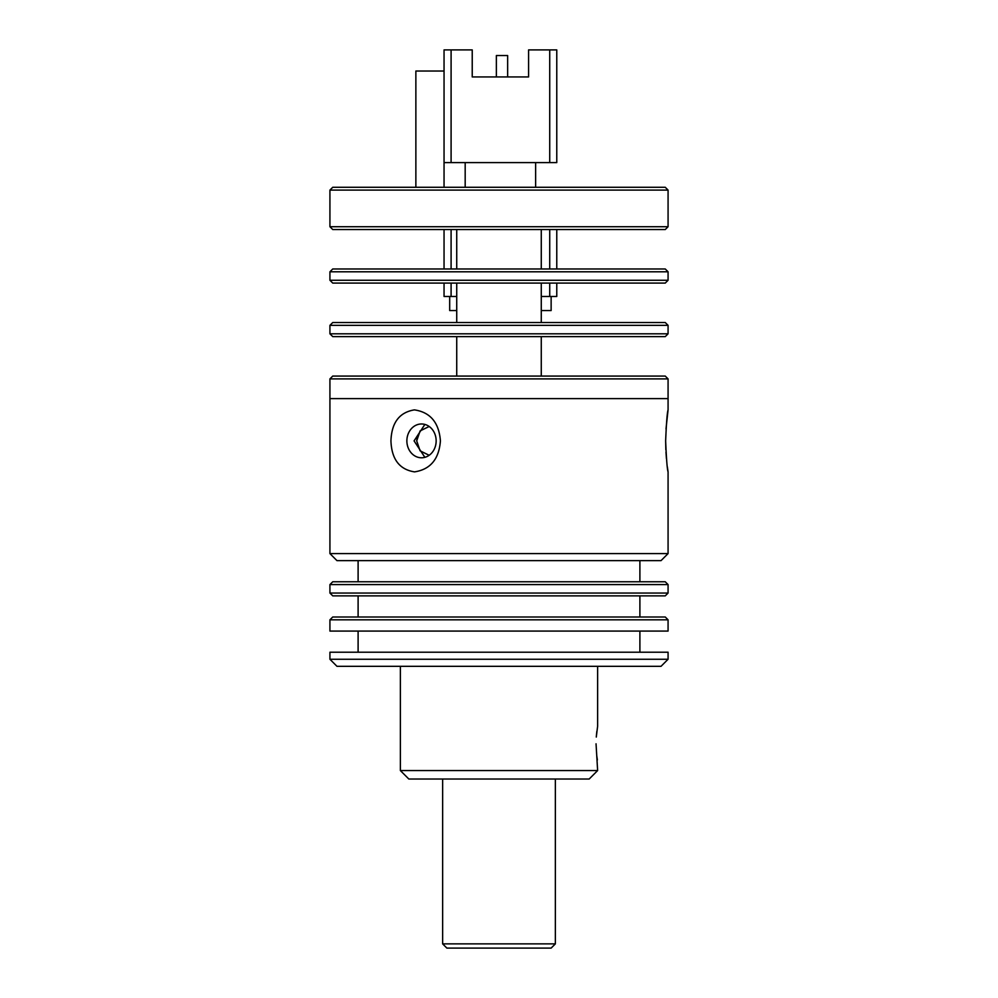 <?xml version="1.0" encoding="UTF-8"?>
<svg xmlns="http://www.w3.org/2000/svg" width="998" height="998" viewBox="0 0 998 998"><rect width="100%" height="100%" fill="white"/><g stroke="black" fill="none" stroke-linecap="round" stroke-linejoin="round"><path stroke-width="1.5" d="M549.723 49.9L549.723 162.612L556.772 162.612L556.772 49.9L528.591 49.9L528.591 76.933L507.645 76.933L507.645 55.539L496.368 55.539L496.368 76.933L472.229 76.933L528.591 76.933M549.723 162.612L451.096 162.612L451.096 49.9L472.229 49.9L472.229 76.933M444.048 187.275L444.048 162.612L451.096 162.612M465.18 162.612L465.18 187.275M535.627 187.275L535.627 162.612M451.096 49.9L444.048 49.9L444.048 162.612M444.048 71.033L415.867 71.033L415.867 187.275M444.048 229.54L444.048 268.986M444.048 283.083L444.048 296.468L451.096 296.468L451.096 283.083M549.723 283.083L549.723 296.468L556.772 296.468L556.772 283.083M556.772 268.986L556.772 229.54M549.723 296.468L541.265 296.468M456.735 296.468L451.096 296.468M449.686 296.468L449.686 310.553L456.735 310.553M541.265 310.553L551.133 310.553L551.133 296.468M332.746 268.986L665.254 268.986L668.074 271.805L329.926 271.805L332.746 268.986M668.074 280.263L665.254 283.083L332.746 283.083L329.926 280.263L668.074 280.263L668.074 271.805M668.074 226.721L665.254 229.54L332.746 229.54L329.926 226.721L329.926 190.094L668.074 190.094L668.074 226.721L329.926 226.721M668.074 190.094L665.254 187.275L332.746 187.275L329.926 190.094M332.746 322.529L665.254 322.529L668.074 325.348L329.926 325.348L332.746 322.529M668.074 333.806L665.254 336.625L332.746 336.625L329.926 333.806L668.074 333.806L668.074 325.348M332.746 376.071L665.254 376.071L668.074 378.891L329.926 378.891L332.746 376.071M329.926 553.591L668.074 553.591L661.025 560.639L336.975 560.639L329.926 553.591L329.926 398.614L668.074 398.614L329.926 398.614L329.926 378.891M417.576 435.49L416.702 440.879L420.108 430.911L428.554 426.795M428.554 454.976L420.108 450.846L416.702 440.879M390.942 440.879C391.59 422.653 399.412 412.324 414.407 409.879C430.313 412.249 438.983 422.578 440.417 440.879C439.02 459.105 430.388 469.447 414.519 471.879C399.462 469.522 391.603 459.192 390.942 440.879M668.074 553.591L668.074 471.879C667.213 469.484 666.402 459.155 665.641 440.879C666.402 422.641 667.213 412.299 668.074 409.879L668.074 378.891M668.074 409.879L666.003 428.915M436.151 440.879A16.904 14.646 -90 0 0 421.505 423.975A16.904 14.646 -90 0 0 406.872 440.879A16.904 14.646 -90 0 0 421.505 457.783A16.904 14.646 -90 0 0 436.151 440.879M424.874 424.424L414.07 440.879L424.874 457.334M639.893 581.772L639.893 560.639M358.107 581.772L358.107 560.639M665.254 581.772L332.746 581.772L329.926 584.591L668.074 584.591L665.254 581.772M668.074 593.049L665.254 595.868L332.746 595.868L329.926 593.049L668.074 593.049L668.074 584.591M329.926 593.049L329.926 584.591M639.893 617.001L639.893 595.868M358.107 617.001L358.107 595.868M596.28 737.048L597.627 726.195L597.627 666.315M596.841 731.322L596.293 736.848M665.254 617.001L332.746 617.001L329.926 619.82L668.074 619.82L665.254 617.001M597.627 770.568L589.169 779.026L408.831 779.026L400.373 770.568L597.627 770.568L596.043 743.809M400.373 770.568L400.373 666.315M329.926 619.82L329.926 631.085L668.074 631.085L668.074 619.82M442.638 943.871L446.867 948.1L551.133 948.1L555.362 943.871L442.638 943.871L442.638 779.026M329.926 659.266L336.975 666.315L661.025 666.315L668.074 659.266L329.926 659.266L329.926 652.218L668.074 652.218L668.074 659.266M639.893 652.218L639.893 631.085M358.107 652.218L358.107 631.085M555.362 943.871L555.362 779.026M665.641 440.879L665.841 449.799M665.965 452.082L666.439 458.606M667.363 466.889L668.074 471.879M596.866 756.472L597.365 759.915M451.096 268.986L451.096 229.54M549.723 229.54L549.723 268.986M456.735 268.986L456.735 229.54M329.926 280.263L329.926 271.805M456.735 322.529L456.735 283.083M329.926 333.806L329.926 325.348M456.735 376.071L456.735 336.625M541.265 268.986L541.265 229.54M541.265 322.529L541.265 283.083M541.265 376.071L541.265 336.625"/></g></svg>
